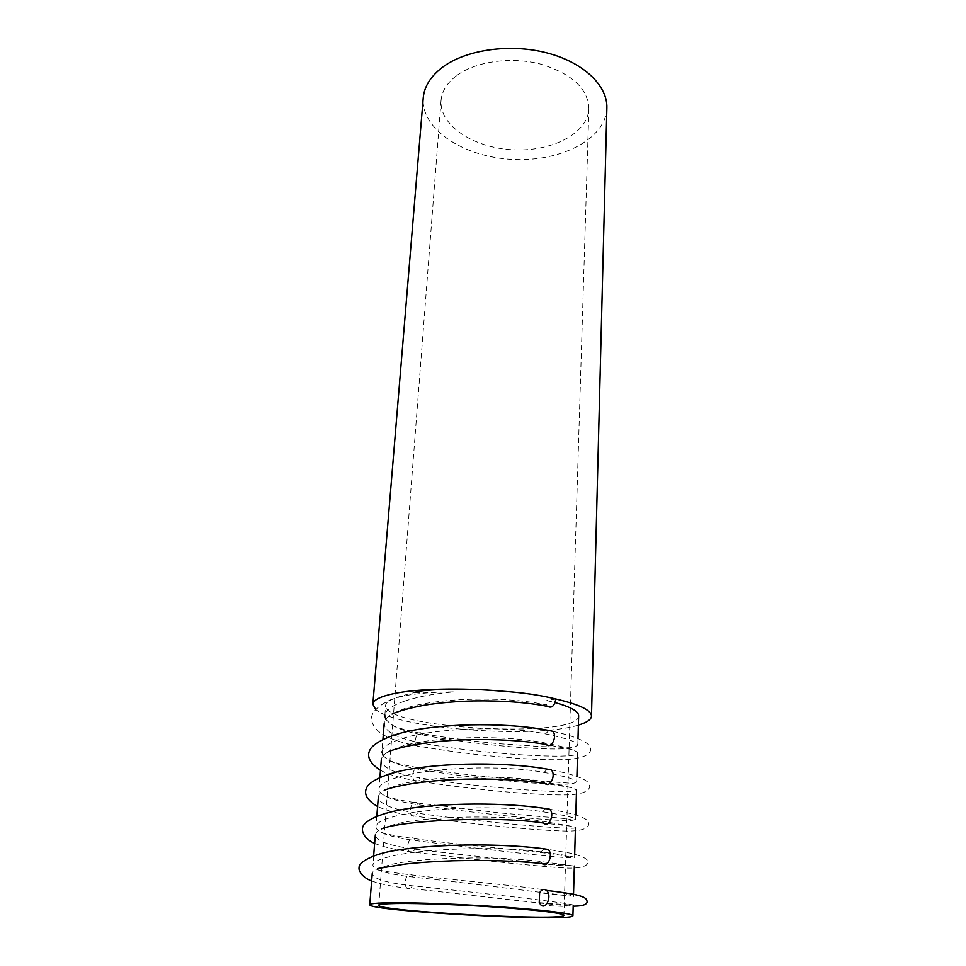 <?xml version="1.0" encoding="UTF-8"?>
<svg xmlns="http://www.w3.org/2000/svg" width="966" height="966" viewBox="0 0 966 966"><rect width="100%" height="100%" fill="white"/><g stroke="black" fill="none" stroke-linecap="round" stroke-linejoin="round"><path stroke-width="0.72" stroke-dasharray="4.83 3.62" d="M383.2 755.786L388.127 759.916C394.961 763.852 405.732 767.064 420.439 769.564C472.35 778.463 556.971 786.928 573.538 783.426L576.762 781.832C576.533 779.526 565.641 776.386 544.087 772.426C503.25 764.613 430.172 767.439 398.547 777.062C385.929 780.745 379.409 784.67 378.986 788.848C378.841 791.239 380.725 793.533 384.649 795.73C391.496 799.413 402.617 802.42 418 804.726C470.865 812.72 557.068 822.114 572.838 820.219L575.676 819.301C575.434 817.731 564.422 815.207 542.626 811.73C501.33 804.835 427.479 807.516 395.625 816.101C382.91 819.385 376.366 822.875 375.979 826.558C375.859 828.55 377.573 830.47 381.147 832.318C387.994 835.699 399.453 838.44 415.513 840.541C469.367 847.556 557.153 857.977 572.089 857.796L574.589 857.506C574.323 856.697 563.166 854.813 541.129 851.843C499.374 845.914 424.738 848.438 392.643 855.948C379.831 858.81 373.262 861.829 372.924 865.017C372.816 866.635 374.385 868.205 377.621 869.702C384.432 872.733 396.229 875.172 412.977 877.019C467.846 883.021 557.237 894.54 571.304 896.182L539.608 892.789M539.245 902.642L573.212 905.214C574.492 903.439 472.881 892.004 412.373 885.786C386.376 882.936 372.997 878.831 372.248 873.469C372.381 871.815 374.18 870.173 377.658 868.555L392.015 864.256C424.05 856.987 499.217 855.876 540.767 861.491L574.335 866.079C575.567 866.623 474.789 856.601 414.921 849.15C389.201 845.793 376.003 841.024 375.327 834.853C375.496 832.837 377.489 830.845 381.304 828.9L395.009 824.252C426.815 815.884 501.173 814.604 542.276 821.185L571.304 826.232L575.434 827.717C576.605 830.482 476.673 821.825 417.409 813.179C391.967 809.339 378.938 803.941 378.346 796.986C378.539 794.583 380.737 792.241 384.927 789.947L397.944 785.044C429.52 775.626 503.105 774.177 543.737 781.687L571.751 787.652L576.521 790.079C577.632 794.982 478.508 787.652 419.86 777.859C394.683 773.561 381.824 767.547 381.304 759.831C381.534 757.042 383.937 754.325 388.513 751.681L400.818 746.621C432.164 736.201 504.989 734.595 545.186 742.987C557.72 745.462 566.704 747.708 572.138 749.701C575.784 751.053 577.596 752.2 577.583 753.166C578.646 760.121 480.319 754.072 422.263 743.18C397.352 738.422 384.661 731.83 384.202 723.389C384.48 720.201 387.088 717.098 392.063 714.079L403.643 708.947C434.76 697.561 506.836 695.81 546.599 705.047L546.768 700.592L555.112 702.62M385.772 719.428L391.568 724.85C398.39 728.992 408.811 732.385 422.83 735.029C473.799 744.774 556.887 752.393 574.215 747.394L577.813 745.076C577.608 742.069 566.849 738.338 545.524 733.906C505.133 725.212 432.816 728.171 401.409 738.797C388.887 742.854 382.403 747.213 381.932 751.862L382.934 739.328M457.099 75.276C476.19 61.329 511.352 56.439 540.743 64.13C571.872 73.754 587.92 88.546 588.898 108.53C588.077 133.537 551.381 152.073 512.523 149.766C473.63 147.858 439.156 125.471 441.051 100.524C441.848 91.07 447.21 82.653 457.099 75.276M404.223 701.28C391.785 705.711 385.325 710.469 384.83 715.565L385.639 705.349C386.014 701.558 392.341 698.382 404.621 695.822C417.107 693.359 433.444 692.042 453.646 691.873C433.251 693.805 416.781 696.945 404.223 701.28M578.646 715.806C579.564 739.401 382.186 728.702 385.639 705.349M414.668 692.525L453.646 691.873M578.38 725.092C535.007 739.087 396.084 728.69 375.677 709.406M555.836 699.01L546.768 700.592M606.877 107.926C605.911 139.37 560.063 162.24 512.004 159.378C463.909 157.035 420.79 129.335 423.229 97.989M547.589 706.4L546.599 705.047M540.767 861.491L542.228 863.544C557.14 865.451 566.656 866.091 570.773 865.451M543.93 848.8L541.129 851.843M412.977 877.019L411.601 874.882C407.133 870.716 402.411 884.651 407.097 888.177C409.004 889.469 410.767 888.672 412.373 885.786M542.626 811.73L545.621 808.554M571.304 826.232L543.604 823.044L542.276 821.185M415.513 840.541L414.221 838.573C409.862 834.431 405.008 848.076 409.596 851.589C411.504 852.893 413.279 852.084 414.921 849.15M418 804.726L416.793 802.903C412.53 798.797 407.555 812.177 412.035 815.666C413.955 816.995 415.742 816.161 417.409 813.179M545.524 733.906L548.917 730.477M572.138 749.701L546.273 744.496L545.186 742.987M420.439 769.564L419.316 767.885C415.163 763.804 410.055 776.93 414.45 780.407C416.37 781.736 418.169 780.89 419.86 777.859M544.087 772.426L547.287 769.117M571.751 787.652L544.945 783.366L543.737 781.687M422.83 735.029L421.792 733.484C417.735 729.439 412.518 742.323 416.817 745.776C418.737 747.116 420.548 746.247 422.263 743.18M371.656 880.944C380.532 884.168 392.353 886.583 407.097 888.177C460.492 893.671 542.856 904.055 573.188 906.193M377.621 869.702C383.442 871.223 394.768 872.95 411.601 874.882C466.868 881.825 564.748 889.239 571.304 896.182M540.839 904.913C558.831 906.615 568.612 906.76 570.182 905.347M374.651 843.366C383.393 846.977 395.046 849.718 409.596 851.589C456.568 857.567 525.069 865.282 561.801 867.794C582.86 869.352 590.48 865.15 587.207 860.006C584.913 857.506 578.996 855.176 569.481 853.002L548.06 849.392M381.147 832.318C387.112 834.346 398.137 836.435 414.221 838.573C467.737 846.409 561.548 852.676 572.089 857.796M549.606 809.218C570.471 812.865 583.416 816.475 587.666 820.774C591.168 825.978 586.579 831.026 567.779 831.098C532.58 830.615 460.77 822.778 412.035 815.666C397.69 813.541 386.195 810.486 377.585 806.501M384.649 795.73C390.711 798.194 401.421 800.585 416.793 802.903L499.531 812.877L543.701 816.838C558.903 817.719 568.612 818.842 572.838 820.219M380.471 770.337C388.948 774.672 400.274 778.028 414.45 780.407C462.424 788.341 533.123 795.706 568.358 794.873C587.292 794.137 592.158 788.365 588.668 782.967C584.297 778.041 570.363 773.645 551.115 769.842M388.127 759.916C394.249 762.754 404.657 765.41 419.316 767.885C443.454 771.749 470.044 775.106 499.084 777.968L573.538 783.426M441.051 100.524L378.732 905.263M588.898 108.53L563.927 915.285M373.661 855.767L372.924 865.017M573.526 894.287L573.466 896.472M376.812 816.185L375.979 826.558M574.685 854.149L574.589 857.506M379.904 777.376L378.986 788.848M575.808 814.797L575.676 819.301M576.919 776.205L576.75 781.832M578.006 738.35L577.813 745.076M425.608 690.461C413.436 692.405 401.868 695.472 390.88 699.674C375.17 707.1 371.572 713.681 371.391 718.885C373.214 734.063 393.56 741.151 416.817 745.776C463.837 754.458 533.111 761.365 568.479 759.409C589.163 757.622 593.076 751.451 589.381 745.51C584.527 740.053 570.363 735.162 552.588 731.25M391.568 724.85C397.738 728.002 407.809 730.876 421.792 733.484C444.964 737.613 470.563 741.007 498.601 743.675L541.938 746.633L574.215 747.394"/><path stroke-width="1.45" d="M546.478 890.41C543.918 888.587 541.624 889.372 539.608 892.789L539.245 902.642L540.839 904.913C546.406 910.286 552.323 895.096 546.478 890.41C574.915 893.779 584.732 896.134 586.495 899.696C588.874 903.922 584.442 906.096 573.188 906.193M381.932 751.862L383.2 755.786M396.664 903.5C419.461 903.15 463.752 904.816 501.39 907.509C541.226 910.515 562.067 913.112 563.927 915.285C565.436 921.395 376.583 911.167 378.732 905.263C378.889 904.285 384.866 903.693 396.664 903.5M389.129 902.787C413.979 902.389 462.726 904.212 504.167 907.171C545.705 910.129 573.236 913.679 572.91 915.72C574.263 922.397 367.684 911.216 369.761 904.707C369.906 903.645 376.366 903.005 389.129 902.787M384.83 715.565L385.772 719.428M555.112 702.62C570.797 706.979 578.646 711.374 578.646 715.806L578.006 738.35M375.677 709.406L372.852 704.286C373.262 700.06 380.266 696.498 393.887 693.6C417.409 688.625 461.796 687.538 502.827 691.245C474.535 688.794 448.804 688.541 425.608 690.461C420.15 690.835 416.503 691.523 414.668 692.525M502.827 691.245C523.041 692.634 540.67 695.218 555.728 698.986L555.836 699.01C579.467 704.528 591.349 710.239 591.482 716.132C591.228 719.598 586.869 722.58 578.38 725.092M372.852 704.286L423.229 97.989C424.243 86.529 430.703 76.266 442.597 67.197C465.998 49.664 509.891 43.301 546.684 52.828C583.549 62.295 607.65 85.684 606.877 107.926L591.482 716.132M555.836 699.01C554.544 705.977 551.791 708.452 547.589 706.4C526.772 702.33 502.091 700.507 473.533 700.93C457.872 701.352 443.37 702.487 430.051 704.359C418.169 705.977 400.009 710.288 392.063 714.079M377.658 868.555L405.14 864.063C418.93 862.493 434.978 861.394 453.296 860.766C487.25 859.945 516.895 860.875 542.228 863.544C547.65 868.881 553.76 854.053 548.06 849.392L543.93 848.8M545.621 808.554L549.606 809.218C555.16 813.831 548.857 828.321 543.604 823.044C495.57 815.485 401.144 820.557 381.304 828.9M548.917 730.477L552.588 731.25C557.865 735.778 551.236 749.664 546.273 744.496C524.357 740.693 498.42 739.087 468.486 739.666C451.098 740.33 440.496 740.85 418.797 743.977C404.887 746.416 394.792 748.988 388.513 751.681M547.287 769.117L551.115 769.842C556.525 774.418 550.052 788.594 544.945 783.366C522.413 779.96 495.8 778.548 465.093 779.151C447.355 779.803 436.33 780.347 414.885 783.16C400.926 785.394 390.94 787.664 384.927 789.947M548.06 849.392C505.798 843.04 435.557 843.547 395.046 850.503C372.091 854.137 358.857 862.505 359.123 867.13C357.988 871.887 363.916 878.13 371.656 880.944M549.606 809.218C508.406 802.034 440.23 802.396 399.767 809.979C383.212 813.191 370.063 818.238 364.894 823.696C359.424 828.647 363.216 838.79 374.651 843.366M552.588 731.25C512.487 722.387 446.244 722.64 406.251 731.733C389.769 735.561 376.04 741.888 371.089 748.07C365.848 755.327 368.976 762.754 380.471 770.337M551.115 769.842C509.855 761.667 441.341 762.138 401.325 770.832C384.794 774.539 372.055 780.383 367.66 785.986C362.95 793.026 366.259 799.872 377.585 806.501M375.327 834.853L373.661 855.767M372.248 873.469L369.761 904.707M574.335 866.079L573.526 894.287M573.212 905.214L572.91 915.72M378.346 796.986L376.812 816.185M575.434 827.717L574.685 854.149M381.304 759.831L379.904 777.376M576.521 790.079L575.808 814.797M384.202 723.389L382.934 739.328M577.583 753.166L576.919 776.205"/></g></svg>
